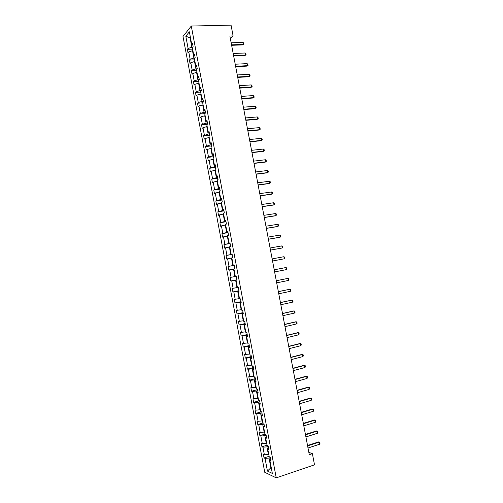 <?xml version="1.0" encoding="UTF-8"?>
<svg xmlns="http://www.w3.org/2000/svg" width="503" height="503" viewBox="0 0 503 503"><rect width="100%" height="100%" fill="white"/><g stroke="black" fill="none" stroke-linecap="round" stroke-linejoin="round"><path stroke-width="0.75" d="M183.004 36.468L264.754 472.292L276.241 477.85L191.291 26.037L183.004 36.468M270.337 457.642L269.036 458.063L270.859 467.765L267.439 471.078L265.056 458.384L264.044 457.937L269.124 456.296M271.255 467.639L270.859 467.765L271.318 467.979M269.036 458.063L265.056 458.384M268.231 446.45L266.93 446.859L268.363 454.473L264.383 454.8L263.377 454.366L264.044 457.937M264.383 454.8L262.956 447.205L261.956 446.796L267.036 445.193M266.131 435.265L264.829 435.667L266.257 443.269L262.283 443.621L261.283 443.225L261.956 446.796M262.283 443.621L260.862 436.038L259.869 435.667L264.949 434.102M264.031 424.098L262.729 424.488L264.157 432.083L260.189 432.461L259.196 432.102L259.869 435.667M260.189 432.461L258.768 424.878L257.781 424.545L263.132 422.948M261.937 412.938L260.629 413.315L262.057 420.904L258.096 421.307L257.108 420.986L257.781 424.545M258.096 421.307L256.675 413.73L255.694 413.435L261.478 411.756M259.837 401.784L258.536 402.155L259.957 409.738L256.008 410.165L255.027 409.876L255.694 413.435M256.008 410.165L254.587 402.595L253.613 402.337L259.623 400.64M257.75 390.649L256.442 391.007L257.863 398.583L252.946 398.785L253.613 402.337M253.914 399.03L252.5 391.472L251.531 391.252L257.549 389.599M255.656 379.52L254.348 379.872L255.769 387.436L250.865 387.7L251.531 391.252M251.827 387.907L250.412 380.362L249.45 380.174L255.474 378.564M253.569 368.403L252.255 368.743L253.675 376.301L248.784 376.628L249.45 380.174M249.746 376.797L248.331 369.259L247.375 369.108L253.405 367.548M251.481 357.293L250.167 357.627L251.588 365.178L246.709 365.562L247.375 369.108M247.658 365.7L246.244 358.167L245.301 358.048L251.337 356.539M249.394 346.202L248.08 346.523L249.501 354.068L244.634 354.508L245.301 358.048M245.577 354.615L244.169 347.083L243.226 347.007L249.268 345.542M247.313 335.117L245.998 335.426L247.413 342.964L242.565 343.467L243.226 347.007M243.502 343.536L242.088 336.017L241.157 335.973L247.206 334.552M245.231 324.045L243.917 324.341L245.332 331.873L240.497 332.439L241.157 335.973M241.421 332.47L240.013 324.957L239.088 324.951L245.143 323.574M243.15 312.979L241.836 313.268L243.245 320.795L238.428 321.417L239.088 324.951M239.346 321.411L237.938 313.903L237.02 313.935L243.081 312.608M241.075 301.926L239.755 302.209L241.17 309.722L236.36 310.408L237.02 313.935M237.271 310.37L235.869 302.869L234.958 302.932L241.019 301.649M239 290.885L237.68 291.155L239.088 298.663L234.297 299.411L234.958 302.932M235.203 299.329L233.794 291.841L232.895 291.941L238.963 290.703M236.926 279.857L235.605 280.114L237.014 287.615L232.235 288.42L232.895 291.941M233.134 288.307L231.732 280.825L230.833 280.957L236.907 279.769M233.933 269.011L233.53 269.086L234.939 276.575L230.173 277.442L230.833 280.957M231.066 277.298L229.664 269.815L228.777 269.992L228.117 266.477L234.197 265.345M231.864 257.989L231.462 258.064L232.87 265.553L228.117 266.477M229.003 266.294L227.601 258.819L226.721 259.026L226.061 255.518L232.147 254.436M229.796 246.986L229.393 247.055L230.802 254.537L226.061 255.518M226.941 255.298L225.539 247.834L224.665 248.08L224.005 244.571L230.097 243.534M227.727 235.989L227.331 236.058L228.733 243.527L224.005 244.571M224.879 244.32L223.477 236.863L222.609 237.139L221.955 233.637L228.054 232.644M225.665 225.004L225.262 225.067L226.664 232.537L221.955 233.637M222.816 233.348L221.421 225.897L220.559 226.212L219.905 222.71L226.01 221.766M223.602 214.033L223.2 214.089L224.602 221.553L219.905 222.71M220.76 222.389L219.365 214.944L218.509 215.297L217.856 211.794L223.967 210.895M221.54 203.067L221.144 203.124L222.54 210.575L217.856 211.794M218.704 211.436L217.309 204.004L216.466 204.388L215.812 200.892L221.924 200.037M219.484 192.115L219.082 192.171L220.484 199.616L215.812 200.892M216.655 200.496L215.259 193.07L214.423 193.492L213.762 190.002L219.886 189.185M217.428 181.174L217.026 181.225L218.421 188.663L213.762 190.002M214.599 189.568L213.209 182.149L212.379 182.602L211.725 179.118L217.849 178.351M215.372 170.24L214.97 170.291L216.365 177.716L211.725 179.118M212.549 178.653L211.159 171.24L210.336 171.724L209.682 168.241L215.812 167.524M213.322 159.319L212.92 159.363L214.316 166.789L209.682 168.241M210.506 167.744L209.116 160.338L208.299 160.859L207.645 157.382L213.781 156.703M211.273 148.41L210.87 148.454L212.26 155.867L207.645 157.382M208.462 156.848L207.073 149.448L206.261 150.007L205.608 146.53L211.75 145.895M209.223 137.508L208.82 137.552L210.21 144.958L205.608 146.53M206.419 145.958L205.029 138.57L204.224 139.161L203.57 135.691L209.72 135.1L208.89 135.716L210.298 143.223L211.134 142.632L211.807 146.184L210.964 146.763L212.373 154.276L213.222 153.723L213.888 157.276L213.039 157.823L214.454 165.342L215.309 164.821L215.976 168.379L215.121 168.889L216.535 176.415L217.397 175.937L218.063 179.496L217.202 179.967L218.616 187.506L219.484 187.059L220.157 190.624L219.283 191.058L220.704 198.603L221.578 198.188L222.251 201.76L221.37 202.162L222.791 209.707L223.672 209.336L224.344 212.907L223.458 213.272L224.879 220.83L225.772 220.49L226.438 224.068L225.551 224.395L226.972 231.958L227.865 231.657L228.538 235.241L227.639 235.53L229.066 243.1L229.965 242.836L230.644 246.42L229.733 246.671L231.16 254.248L232.072 254.021L232.744 257.611L231.833 257.825L233.254 265.414L234.178 265.226L234.851 268.816L233.926 268.992L235.354 276.587L236.284 276.436L236.957 280.026L236.026 280.171L237.46 287.773L238.391 287.653L239.07 291.256L238.133 291.356L239.56 298.964L240.503 298.889L241.182 302.492L240.233 302.555L241.666 310.175L242.616 310.131L243.295 313.74L242.339 313.765L243.773 321.392L244.728 321.386L245.407 324.995L244.452 324.988L245.885 332.621L246.847 332.653L247.526 336.268L246.558 336.224L247.998 343.857L248.966 343.933L249.645 347.548L248.671 347.466L250.11 355.112L251.091 355.219L251.77 358.84L250.79 358.721L252.223 366.373L253.21 366.517L253.896 370.139L252.902 369.982L254.342 377.646L255.335 377.828L256.021 381.456L255.021 381.261L256.461 388.932L257.467 389.152L258.146 392.78L257.146 392.547L258.586 400.225L259.598 400.482L260.277 404.116L259.265 403.846L260.711 411.529L261.73 411.825L262.409 415.465L261.39 415.157L262.836 422.847L263.861 423.186L264.547 426.827L263.522 426.481L264.968 434.177L265.999 434.548L266.684 438.195L265.647 437.811L267.099 445.52L268.137 445.928L268.822 449.575L267.778 449.154L269.231 456.869L270.274 457.315L270.96 460.968L269.916 460.509L272.337 473.411L267.439 471.078M207.179 126.618L206.777 126.655L208.167 134.056L203.57 135.691M204.375 135.081L202.986 127.699L202.193 128.328L201.54 124.857L207.23 124.354M205.136 115.74L204.727 115.772L206.117 123.166L202.338 124.216L201.54 124.857M202.338 124.216L200.949 116.841L200.163 117.501L199.509 114.036L204.803 113.609M203.093 104.876L202.69 104.901L204.073 112.288L200.295 113.364L199.509 114.036M200.295 113.364L198.911 105.995L198.132 106.686L197.484 103.228L202.709 102.838M201.049 94.017L200.647 94.042L202.036 101.424L198.264 102.518L197.484 103.228M198.264 102.518L196.88 95.155L196.107 95.884L195.453 92.426L200.691 92.08M199.012 83.165L198.61 83.19L199.993 90.565L196.227 91.684L195.453 92.426M196.227 91.684L194.85 84.328L194.076 85.095L193.429 81.637L198.666 81.329M196.975 72.331L196.572 72.35L197.956 79.713L194.196 80.857L193.429 81.637M194.196 80.857L192.819 73.507L192.058 74.312L191.41 70.854L196.648 70.583M194.944 61.504L194.535 61.523L195.919 68.88L192.165 70.043L191.41 70.854M192.165 70.043L190.788 62.705L190.033 63.535L189.386 60.09L194.636 59.851M192.913 50.684L192.504 50.702L193.888 58.052L190.14 59.241L189.386 60.09M190.14 59.241L188.763 51.91L188.015 52.777L187.368 49.332L192.618 49.131M190.505 37.87L190.096 37.882L191.85 47.238L188.116 48.451L187.368 49.332M188.116 48.451L185.814 36.216L189.361 31.802L191.693 44.22L192.473 43.308L193.133 46.829L192.353 47.728L193.756 55.179L194.535 54.299L195.195 57.826L194.416 58.694L195.818 66.145L196.604 65.302L197.264 68.829L196.478 69.666L197.88 77.122L198.672 76.318L199.339 79.851L198.54 80.643L199.943 88.113L200.747 87.346L201.407 90.88L200.603 91.64L202.011 99.116L202.822 98.381L203.482 101.92L202.671 102.643L204.08 110.126L204.897 109.428L205.564 112.968L204.74 113.659L206.148 121.148L206.972 120.481L207.638 124.027L206.815 124.681L208.223 132.182L209.053 131.553L209.72 135.1M230.387 38.725L233.103 35.914L229.871 36.009L309.276 454.693L312.388 453.662L308.829 452.354M268.596 448.362L267.778 449.154M268.753 454.347L268.363 454.473M266.93 446.859L262.956 447.205M266.471 437.057L265.647 437.811M266.653 443.149L266.257 443.269M264.829 435.667L260.862 436.038M264.345 425.764L263.522 426.481M264.547 431.964L264.157 432.083M262.729 424.488L258.768 424.878M262.226 414.485L261.39 415.157M262.453 420.785L262.057 420.904M260.629 413.315L256.675 413.73M260.108 403.211L259.265 403.846M260.353 409.624L259.957 409.738M258.536 402.155L254.587 402.595M257.995 391.95L257.146 392.547M258.259 398.47L257.863 398.583M256.442 391.007L252.5 391.472M255.876 380.702L255.021 381.261M256.165 387.329L255.769 387.436M254.348 379.872L250.412 380.362M253.764 369.466L252.902 369.982M254.072 376.2L253.675 376.301M252.255 368.743L248.331 369.259M251.657 358.243L250.79 358.721M251.984 365.077L251.588 365.178M250.167 357.627L246.244 358.167M249.551 347.026L248.671 347.466M249.897 353.967L249.501 354.068M248.08 346.523L244.169 347.083M247.445 335.822L246.558 336.224M247.809 342.87L247.413 342.964M245.998 335.426L242.088 336.017M245.338 324.624L244.452 324.988M245.728 331.779L245.332 331.873M243.917 324.341L240.013 324.957M243.238 313.444L242.339 313.765M243.647 320.7L243.245 320.795M241.836 313.268L237.938 313.903M241.138 302.272L240.233 302.555M241.566 309.634L241.17 309.722M239.755 302.209L235.869 302.869M239.038 291.111L238.133 291.356M239.491 298.581L239.088 298.663M237.68 291.155L233.794 291.841M236.944 279.964L236.026 280.171M237.41 287.534L237.014 287.615M235.605 280.114L231.732 280.825M235.341 276.499L234.939 276.575M233.53 269.086L229.664 269.815M234.184 265.257L233.254 265.414M234.191 265.307L232.87 265.553M231.462 258.064L227.601 258.819M232.09 254.128L231.16 254.248M232.122 254.298L230.802 254.537M229.393 247.055L225.539 247.834M230.003 243.018L229.066 243.1M230.053 243.301L228.733 243.527M227.331 236.058L223.477 236.863M227.916 231.914L226.972 231.958M227.991 232.317L226.664 232.537M225.262 225.067L221.421 225.897M225.828 220.823L224.879 220.83M225.929 221.345L224.602 221.553M223.2 214.089L219.365 214.944M223.747 209.738L222.791 209.707M223.866 210.38L222.54 210.575M221.144 203.124L217.309 204.004M221.666 198.672L220.704 198.603M221.81 199.427L220.484 199.616M219.082 192.171L215.259 193.07M219.591 187.613L218.616 187.506M219.754 188.487L218.421 188.663M217.026 181.225L213.209 182.149M217.516 176.559L216.535 176.415M217.698 177.553L216.365 177.716M214.97 170.291L211.159 171.24M215.441 165.525L214.454 165.342M215.649 166.631L214.316 166.789M212.92 159.363L209.116 160.338M213.366 154.496L212.373 154.276M213.599 155.723L212.26 155.867M210.87 148.454L207.073 149.448M211.298 143.481L210.298 143.223M211.549 144.82L210.21 144.958M208.82 137.552L205.029 138.57M209.229 132.478L208.223 132.182M209.5 133.93L208.167 134.056M206.777 126.655L202.986 127.699M207.161 121.481L206.148 121.148M207.456 123.053L206.117 123.166M204.727 115.772L200.949 116.841M205.098 110.497L204.08 110.126M205.413 112.182L204.073 112.288M202.69 104.901L198.911 105.995M203.036 99.519L202.011 99.116M203.375 101.323L202.036 101.424M200.647 94.042L196.88 95.155M200.974 88.559L199.943 88.113M201.332 90.477L199.993 90.565M198.61 83.19L194.85 84.328M198.918 77.607L197.88 77.122M199.295 79.637L197.956 79.713M196.572 72.35L192.819 73.507M196.862 66.666L195.818 66.145M197.264 68.81L195.919 68.88M194.535 61.523L190.788 62.705M194.806 55.732L193.756 55.179M195.038 58.002L193.888 58.052M192.504 50.702L188.763 51.91M192.756 44.811L191.693 44.22M312.388 453.662L314.507 464.841L276.241 477.85M233.103 35.914L231.059 25.15L191.291 26.037M192.812 47.2L191.85 47.238M190.43 37.48L190.096 37.882L185.814 36.216M270.721 459.679L269.916 460.509M231.154 42.786L243.138 42.378L244.043 44.075L243.037 44.893L231.631 45.301M243.138 42.378L243.521 44.415L231.543 44.842M244.043 44.075L243.037 44.893M233.185 53.494L245.156 52.997L246.061 54.682L245.049 55.493L233.656 55.99M245.156 52.997L245.546 55.041L233.574 55.556M246.061 54.682L245.049 55.493M235.215 64.214L247.18 63.63L248.08 65.302L247.067 66.107L235.687 66.685M247.18 63.63L247.564 65.673L235.611 66.277M248.08 65.302L247.067 66.107M237.253 74.941L249.199 74.268L249.909 74.909L250.104 75.934L249.092 76.733L237.718 77.393M249.199 74.268L249.589 76.318L237.642 77.003M250.104 75.934L249.092 76.733M239.29 85.68L251.23 84.919L251.934 85.548L252.129 86.573L251.11 87.371L239.749 88.113M251.23 84.919L251.619 86.969L239.68 87.748M252.129 86.573L251.11 87.371M241.327 96.425L253.254 95.583L253.958 96.192L254.153 97.217L253.135 98.016L241.786 98.84M253.254 95.583L253.644 97.632L241.723 98.494M243.37 107.189L255.285 106.252L255.983 106.856L256.178 107.881L255.166 108.667L243.823 109.579M255.285 106.252L255.675 108.302L243.76 109.258M245.414 117.96L257.316 116.935L258.014 117.52L258.209 118.551L257.19 119.337L245.86 120.33M257.316 116.935L257.706 118.985L245.804 120.028M247.457 128.737L259.347 127.624L260.045 128.202L260.24 129.227L259.221 130.013L247.904 131.088M259.347 127.624L259.743 129.68L247.847 130.811M249.501 139.526L261.384 138.325L262.076 138.891L262.27 139.916L261.252 140.695L249.947 141.859M261.384 138.325L261.774 140.387L249.897 141.601M251.55 150.328L263.421 149.039L264.113 149.586L264.308 150.617L263.289 151.39L251.99 152.635M263.421 149.039L263.811 151.095L251.946 152.403M253.6 161.136L265.458 159.759L266.15 160.294L266.345 161.325L265.326 162.098L254.034 163.431M265.458 159.759L265.854 161.821L253.996 163.217M255.65 171.957L267.502 170.492L268.187 171.014L268.382 172.045L267.363 172.812L256.084 174.227M267.502 170.492L267.898 172.554L256.046 174.044M257.706 182.79L269.545 181.231L270.23 181.74L270.425 182.778L269.401 183.538L258.133 185.041M269.545 181.231L269.941 183.299L258.102 184.878M259.762 193.63L271.589 191.983L272.274 192.479L272.469 193.517L271.444 194.271L260.183 195.862M271.589 191.983L271.985 194.051L260.158 195.717M261.824 204.482L273.638 202.747L274.317 203.231L274.512 204.268L273.487 205.023L262.239 206.689M273.638 202.747L274.028 204.815L262.22 206.576M263.88 215.347L275.688 213.517L276.361 213.989L276.562 215.026L275.531 215.774L264.295 217.535M275.688 213.517L276.078 215.592L264.276 217.441M265.942 226.218L277.738 224.3L278.411 224.759L278.612 225.797L277.581 226.545L266.351 228.387M277.738 224.3L278.134 226.375L266.339 228.312M268.005 237.102L279.787 235.096L280.46 235.542L280.661 236.58L279.63 237.322L268.413 239.246M279.787 235.096L280.184 237.171L268.407 239.195M270.073 247.998L281.843 245.898L282.516 246.332L282.711 247.369L282.24 247.979L270.476 250.123M281.843 245.898L282.24 247.979L270.469 250.092M283.899 256.712L284.566 257.127L284.767 258.171L284.296 258.794L272.538 261.007L284.296 258.794L283.899 256.712L272.142 258.9M274.21 269.815L285.962 267.539L286.628 267.942L286.823 268.979L286.358 269.621L274.613 271.916M286.358 269.621L285.962 267.539L274.21 269.803M276.285 280.743L288.018 278.373L288.684 278.763L288.879 279.8L288.414 280.454L276.681 282.843M288.414 280.454L288.018 278.373L276.279 280.705M278.36 291.677L290.08 289.219L290.747 289.596L290.941 290.633L290.483 291.3L278.756 293.783M290.483 291.3L290.08 289.219L278.348 291.614M280.435 302.624L292.149 300.071L292.809 300.436L293.004 301.479L292.545 302.158L280.831 304.73M292.545 302.158L292.149 300.071L280.416 302.542M282.51 313.583L294.211 310.936L294.871 311.288L295.066 312.332L294.613 313.029L282.912 315.689M294.613 313.029L294.211 310.936L293.633 310.955L282.491 313.476M284.591 324.548L296.28 321.813L296.933 322.146L297.135 323.196L296.682 323.907L284.994 326.661M296.682 323.907L296.28 321.813L295.695 321.813L284.566 324.416M286.672 335.526L298.354 332.697L299.002 333.024L299.203 334.067L298.751 334.791L287.075 337.639M298.751 334.791L298.354 332.697L297.763 332.684L286.647 335.369M288.76 346.517L300.423 343.593L301.077 343.901L301.272 344.951L300.825 345.693L289.156 348.629M300.825 345.693L300.423 343.593L299.832 343.562L288.722 346.334M290.841 357.514L302.498 354.502L303.146 354.797L303.347 355.847L302.9 356.602L291.243 359.632M302.9 356.602L302.498 354.502L301.901 354.445L290.803 357.312M292.935 368.523L304.573 365.417L305.22 365.7L305.422 366.75L304.975 367.517L293.331 370.642M304.975 367.517L304.573 365.417L303.975 365.348L292.891 368.297M295.022 379.545L306.654 376.345L307.295 376.615L307.496 377.665L307.056 378.451L295.424 381.664M307.056 378.451L306.654 376.345L306.05 376.257L294.972 379.293M297.116 390.573L308.735 387.285L309.376 387.536L309.578 388.593L309.138 389.391L297.518 392.698M309.138 389.391L308.735 387.285L308.125 387.172L297.066 390.303M299.21 401.614L310.816 398.231L311.458 398.477L311.653 399.527L311.219 400.338L299.612 403.739M311.219 400.338L310.816 398.231L310.206 398.106L299.153 401.319M301.303 412.667L312.904 409.19L313.539 409.417L313.74 410.473L313.3 411.303L301.706 414.793M313.3 411.303L312.904 409.19L312.281 409.046L301.247 412.347M303.403 423.727L314.985 420.162L315.62 420.376L315.821 421.432L315.387 422.275L303.806 425.859M315.387 422.275L314.985 420.162L314.369 419.992L303.334 423.388M305.503 434.806L317.079 431.14L317.707 431.341L317.909 432.398L317.475 433.253L305.906 436.937M317.475 433.253L317.079 431.14L316.45 430.958L305.434 434.435M307.603 445.891L319.166 442.131L318.537 441.93L319.795 442.319L319.996 443.376L319.568 444.25L308.012 448.022M307.528 445.501L318.537 441.93M319.568 444.25L319.166 442.131L319.795 442.319"/></g></svg>
